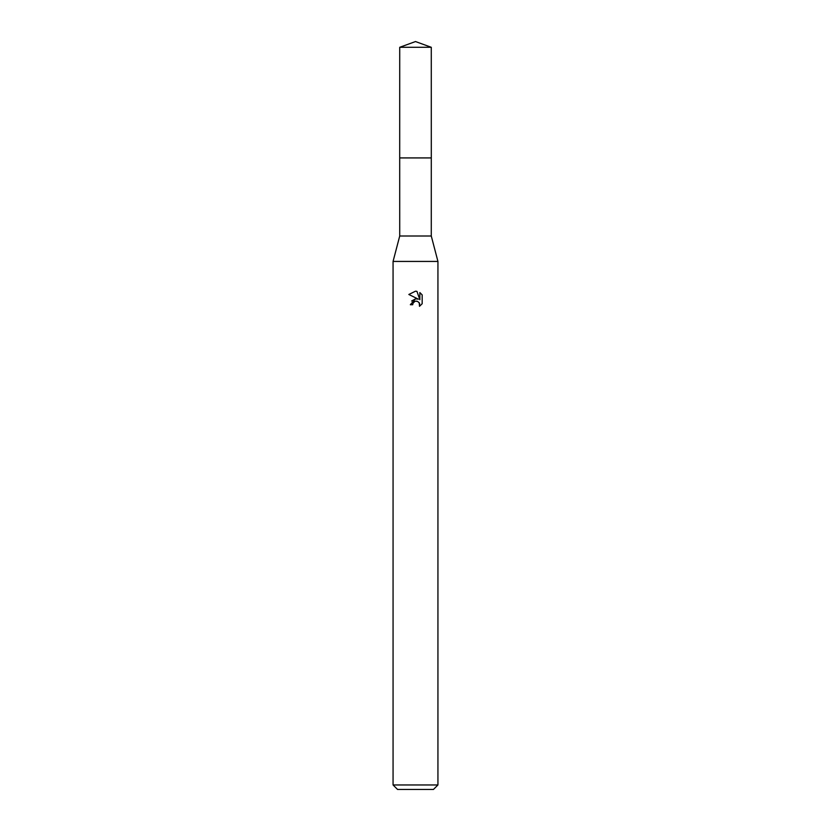 <?xml version="1.0" encoding="UTF-8"?>
<svg xmlns="http://www.w3.org/2000/svg" width="831" height="831" viewBox="0 0 831 831"><rect width="100%" height="100%" fill="white"/><g stroke="black" fill="none" stroke-linecap="round" stroke-linejoin="round"><path stroke-width="1.25" d="M399.721 47.294L431.279 47.294L415.5 41.55L399.721 47.294L399.701 157.921L431.289 157.921L431.279 236.004L437.937 261.433L437.937 784.963L393.063 784.963L397.55 789.45L433.45 789.45L437.937 784.963M431.279 47.294L431.299 157.921L399.701 157.921L399.721 236.004L431.279 236.004M399.721 236.004L393.063 261.433L437.937 261.433M412.695 304.728L413.08 303.097L412.695 304.728L410.337 304.728L415.5 298.828L418.357 299.17L408.831 294.475L415.5 291.193L416.944 291.349L419.852 299.721L419.852 292.554L422.169 294.891L422.169 303.741L419.489 306.307L419.593 303.325L417.65 301.393L415.5 301.206L416.58 301.134M419.24 302.681L419.489 306.307L422.169 303.741M418.357 299.17L417.172 298.859M415.521 298.828L411.605 301.03M414.939 301.373L413.08 303.097M422.169 294.891L419.852 292.554M416.944 291.349L415.645 291.203M415.5 291.193L408.831 294.475M393.063 261.433L393.063 784.963"/></g></svg>
